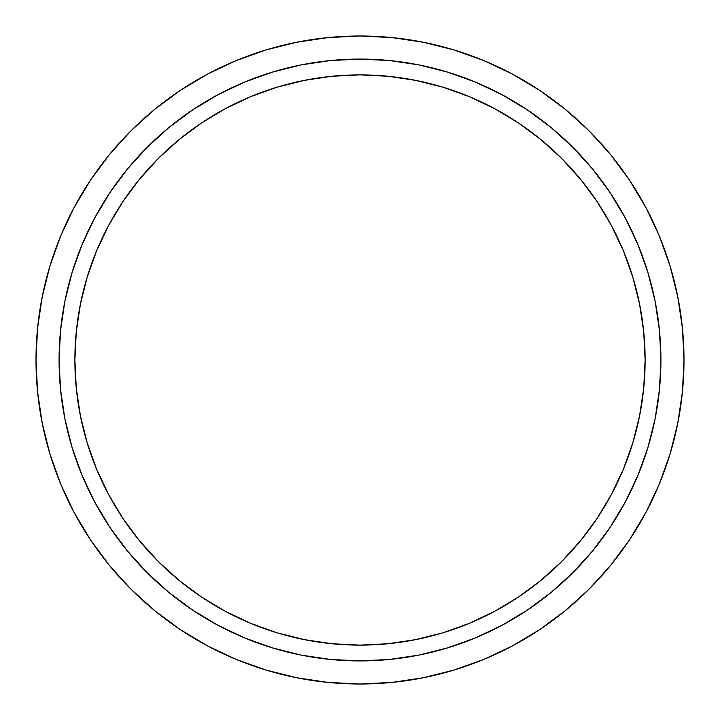 <?xml version="1.0" encoding="UTF-8"?>
<svg xmlns="http://www.w3.org/2000/svg" width="720" height="720" viewBox="0 0 720 720"><rect width="100%" height="100%" fill="white"/><g stroke="black" fill="none" stroke-linecap="round" stroke-linejoin="round"><path stroke-width="1.08" d="M49.95 265.95L60.66 236.007L49.95 265.95L42.228 296.793L37.557 328.239L36 360A324 324 0 0 1 360 36A324 324 0 0 1 684 360L682.443 328.239L677.772 296.793L670.05 265.95L659.34 236.007L645.741 207.27L629.397 179.991L645.741 207.27M59.085 360A300.915 300.915 0 0 1 360 59.085A300.915 300.915 0 0 1 660.915 360L659.466 330.507L655.137 301.293L647.955 272.646L638.01 244.845L625.383 218.151L610.2 192.825L592.614 169.101L572.778 147.222L550.899 127.386L527.175 109.8L501.849 94.617L475.155 81.99L447.354 72.045L418.707 64.863L389.493 60.534L360 59.085L330.507 60.534L301.293 64.863L272.646 72.045L244.845 81.99L218.151 94.617L192.825 109.8L169.101 127.386L147.222 147.222L127.386 169.101L109.8 192.825L94.617 218.151L81.99 244.845L72.045 272.646L64.863 301.293L60.534 330.507L59.085 360L60.534 389.493L64.863 418.707L72.045 447.354L81.99 475.155L94.617 501.849L109.8 527.175L127.386 550.899L147.222 572.778L169.101 592.614L192.825 610.2L218.151 625.383L244.845 638.01L272.646 647.955L301.293 655.137L330.507 659.466L360 660.915L389.493 659.466L418.707 655.137L447.354 647.955L475.155 638.01L501.849 625.383L527.175 610.2L550.899 592.614L572.778 572.778L592.614 550.899L610.2 527.175L625.383 501.849L638.01 475.155L647.955 447.354L655.137 418.707L659.466 389.493L660.915 360A300.915 300.915 0 0 1 360 660.915A300.915 300.915 0 0 1 59.085 360M74.88 360A285.12 285.12 0 0 1 360 74.88A285.12 285.12 0 0 1 645.12 360L643.743 332.055L639.639 304.38L632.844 277.236L623.421 250.893L611.451 225.594L597.069 201.6L580.401 179.118L561.609 158.391L540.882 139.599L518.4 122.931L494.406 108.549L469.107 96.579L442.764 87.156L415.62 80.361L387.945 76.257L360 74.88L332.055 76.257L304.38 80.361L277.236 87.156L250.893 96.579L225.594 108.549L201.6 122.931L179.118 139.599L158.391 158.391L139.599 179.118L122.931 201.6L108.549 225.594L96.579 250.893L87.156 277.236L80.361 304.38L76.257 332.055L74.88 360L76.257 387.945L80.361 415.62L87.156 442.764L96.579 469.107L108.549 494.406L122.931 518.4L139.599 540.882L158.391 561.609L179.118 580.401L201.6 597.069L225.594 611.451L250.893 623.421L277.236 632.844L304.38 639.639L332.055 643.743L360 645.12L387.945 643.743L415.62 639.639L442.764 632.844L469.107 623.421L494.406 611.451L518.4 597.069L540.882 580.401L561.609 561.609L580.401 540.882L597.069 518.4L611.451 494.406L623.421 469.107L632.844 442.764L639.639 415.62L643.743 387.945L645.12 360A285.12 285.12 0 0 1 360 645.12A285.12 285.12 0 0 1 74.88 360M130.986 190.152L139.599 179.118M529.848 130.986L540.882 139.599M589.014 529.848L580.401 540.882M190.152 589.014L179.118 580.401M670.05 454.05L659.34 483.993L670.05 454.05L677.772 423.207L682.443 391.761L684 360A324 324 0 0 1 360 684A324 324 0 0 1 36 360L37.557 391.761L42.228 423.207L49.95 454.05L60.66 483.993L74.259 512.73L90.603 540.009L74.259 512.73M540.009 629.397L512.73 645.741L540.009 629.397L565.542 610.452L589.104 589.104L610.452 565.542L629.397 540.009L645.741 512.73L659.34 483.993M265.95 670.05L236.007 659.34L265.95 670.05L296.793 677.772L328.239 682.443L360 684L391.761 682.443L423.207 677.772L454.05 670.05L483.993 659.34L512.73 645.741M179.991 90.603L207.27 74.259L179.991 90.603L154.458 109.548L130.896 130.896L109.548 154.458L90.603 179.991L74.259 207.27L60.66 236.007M454.05 49.95L483.993 60.66L454.05 49.95L423.207 42.228L391.761 37.557L360 36L328.239 37.557L296.793 42.228L265.95 49.95L236.007 60.66L207.27 74.259M629.397 179.991L610.452 154.458L589.104 130.896L565.542 109.548L540.009 90.603L512.73 74.259L483.993 60.66M90.603 540.009L109.548 565.542L130.896 589.104L154.458 610.452L179.991 629.397L207.27 645.741L236.007 659.34"/></g></svg>
